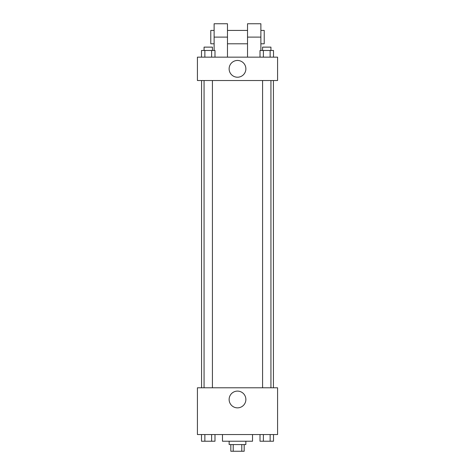 <?xml version="1.0" encoding="UTF-8"?>
<svg xmlns="http://www.w3.org/2000/svg" width="475" height="475" viewBox="0 0 475 475"><rect width="100%" height="100%" fill="white"/><g stroke="black" fill="none" stroke-linecap="round" stroke-linejoin="round"><path stroke-width="0.71" d="M241.787 444.57L241.787 451.25L230.82 451.25L230.82 444.57M241.787 451.25L244.18 451.25L244.18 444.57M245.848 441.228L245.848 444.57L229.152 444.57L229.152 441.228M233.213 444.57L233.213 451.25M222.472 434.554L222.472 441.228L252.528 441.228M252.528 434.554L252.528 441.233M277.578 434.554L197.422 434.554L197.422 387.79L277.578 387.79L277.578 434.554M245.878 399.481A8.378 8.378 0 0 1 233.314 406.737A8.378 8.378 0 0 1 233.314 392.225A8.378 8.378 0 0 1 245.878 399.481M273.434 80.524L273.434 387.79M262.58 387.79L262.58 80.524M212.42 80.524L212.42 387.79M277.578 80.524L197.422 80.524L197.422 57.148L277.578 57.148L277.578 80.524L197.422 80.524M273.505 434.554L273.505 441.228L260.009 441.228L260.009 434.554M270.132 434.554L270.132 441.228M263.382 434.554L263.382 441.228M270.934 441.233L262.58 441.228M214.991 434.554L214.991 441.228L201.495 441.228L201.495 434.554M211.618 434.554L211.618 441.228M204.868 434.554L204.868 441.228M212.42 441.233L204.066 441.228M273.505 57.148L273.505 50.469L260.009 50.469L260.009 57.148M270.132 50.469L270.132 57.148M263.382 50.469L263.382 57.148M262.58 50.469L262.58 47.126L270.934 47.126L270.934 50.469M214.991 57.148L214.991 50.469L201.495 50.469L201.495 57.148M211.618 50.469L211.618 57.148M204.868 50.469L204.868 57.148M204.066 50.469L204.066 47.126L212.42 47.126L212.42 50.469M229.122 68.839A8.378 8.378 0 0 1 241.686 61.584A8.378 8.378 0 0 1 241.686 76.095A8.378 8.378 0 0 1 229.122 68.839M247.523 57.148L247.523 37.109L260.882 37.109L260.882 23.75L247.523 23.75L247.523 37.109M247.523 30.43L227.477 30.43M214.118 50.469L214.118 37.109L227.477 37.109L227.477 57.148M227.477 37.109L227.477 23.75L214.118 23.75L214.118 37.109M260.882 50.469L260.882 37.109M260.882 43.789L264.219 43.789L264.219 30.43L260.882 30.43M214.118 30.43L210.781 30.43L210.781 43.789L214.118 43.789M201.566 80.524L201.566 387.79M270.934 387.79L270.934 80.524M204.066 80.524L204.066 387.79M247.523 43.789L227.477 43.789"/></g></svg>
